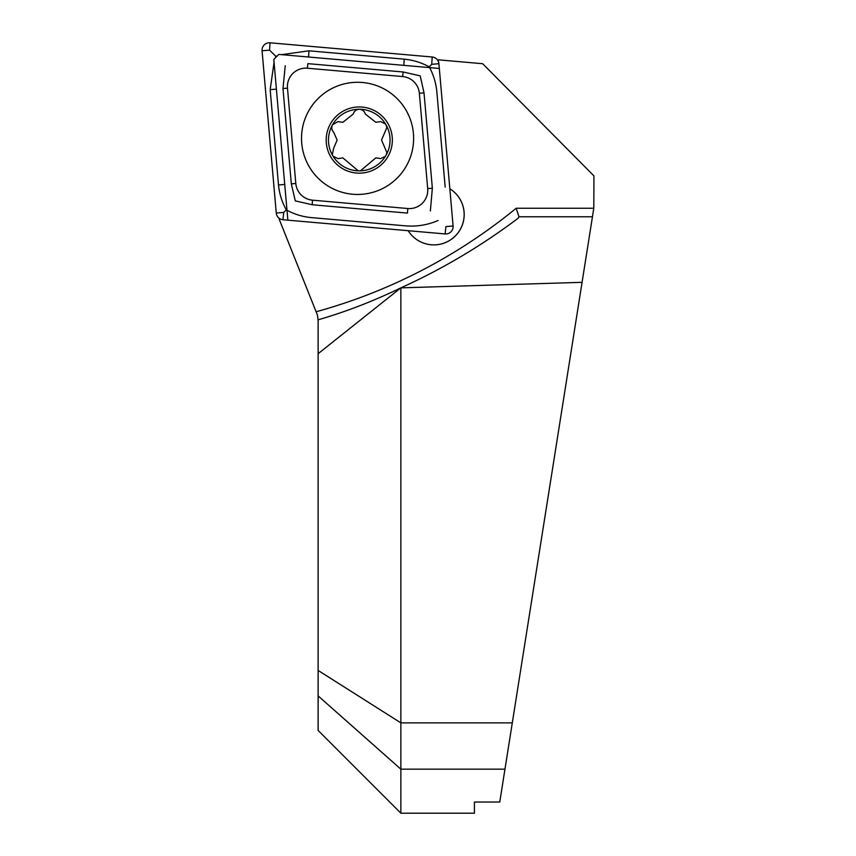 <?xml version="1.0" encoding="UTF-8"?>
<svg xmlns="http://www.w3.org/2000/svg" width="856" height="856" viewBox="0 0 856 856"><rect width="100%" height="100%" fill="white"/><g stroke="black" fill="none" stroke-linecap="round" stroke-linejoin="round"><path stroke-width="1.28" d="M408.173 230.703A30.335 30.324 -90 0 0 464.155 214.546A30.335 30.324 -90 0 0 449.839 188.769A30.335 30.324 -90 0 1 433.842 244.891A30.335 30.324 -90 0 1 408.173 230.703M542.843 530.035L582.069 282.33L400.843 287.862C373.141 301.259 345.567 311.905 318.122 319.802L318.122 730.457L400.865 813.2L400.865 287.894M318.122 353.689L400.843 287.862C442.359 269.062 481.489 245.833 518.233 218.162L519.004 216.793L516.168 208.254L593.807 208.254L593.936 175.887L482.656 63.718L438.24 59.824L437.812 60.434M318.122 320.658L317.469 315.179L279.249 219.35L279.645 218.622M318.122 695.896L400.865 769.159L504.965 769.159L499.754 802.04L474.417 802.04L474.417 813.2L400.865 813.2M504.965 769.159L592.448 216.793L519.004 216.793M593.807 208.254L592.448 216.793M280.426 219.05L279.216 218.943M438.24 59.824L438.39 61.568M438.989 68.437L278.821 54.41L273.802 59.428L287.819 219.703M362.463 82.497A56.079 56.047 -90 0 0 301.58 135.922A56.079 56.047 -90 0 0 357.583 194.451A56.079 56.047 -90 0 0 413.576 140.812A56.079 56.047 -90 0 0 362.463 82.497M295.802 183.462A18.383 18.372 -90 0 0 312.515 200.176L407.777 208.522A18.383 18.372 -90 0 0 427.69 188.598L419.354 93.272A18.383 18.372 -90 0 0 402.641 76.558L307.379 68.223A18.383 18.372 -90 0 0 287.477 88.136L295.802 183.462L291.318 183.869L295.288 200.871L312.205 204.755L312.515 200.176M276.263 213.048A7.351 7.351 -90 0 0 282.94 219.735L445.12 233.934A7.351 7.351 -90 0 0 453.091 225.973L438.903 63.686A7.351 7.351 -90 0 0 432.216 56.999L270.036 42.8A7.351 7.351 -90 0 0 262.064 50.772L276.263 213.048L283.732 212.416L282.94 219.735M277.055 56.175L275.568 56.047L269.544 50.13L270.036 42.8M281.624 54.656L308.995 50.814L404.257 59.16C413.148 60.038 421.473 62.606 429.241 66.864L431.724 64.328L432.216 56.999M429.241 66.864C433.425 74.568 435.961 82.861 436.838 91.753L445.174 187.079M438.037 220.506C428.021 224.861 417.461 226.669 406.343 225.92L311.081 217.585C302.2 216.696 293.94 214.128 286.321 209.87L283.732 212.416M286.321 209.87C281.988 202.177 279.388 193.873 278.51 184.982L270.175 89.666L274.059 62.37M275.568 56.047L275.696 57.534M285.241 65.762L282.983 88.543L287.477 88.136M430.365 210.972L432.355 188.202L424.02 92.876L420.21 75.863L403.144 71.979L402.641 76.558M385.542 124.013A30.795 30.784 -90 0 0 359.263 109.258C356.16 109.472 354.17 111.055 353.303 114.008L342.828 122.322L337.938 121.616L332.577 124.709C331.219 127.501 331.604 130.026 333.733 132.273L337.157 140.127L333.744 147.97L332.267 154.85L333.059 156.199A30.795 30.784 -90 0 0 358.225 170.836L360.43 170.836A30.795 30.784 -90 0 0 385.361 156.402L386.452 154.497A30.795 30.784 -90 0 0 386.324 125.361L385.542 124.013L380.653 121.584L375.784 122.301L365.287 113.998C364.378 111.055 362.377 109.472 359.263 109.258A30.795 30.784 -90 0 0 332.267 154.85M386.452 154.497L386.826 152.422L381.53 140.063L386.794 127.737L386.324 125.361M359.263 106.957A33.095 33.074 -90 0 0 326.19 140.063A33.095 33.074 -90 0 0 359.263 173.158A33.095 33.074 -90 0 0 392.348 140.063A33.095 33.074 -90 0 0 359.263 106.957M360.43 170.836L375.838 157.868L380.674 158.574L385.361 156.402M333.059 156.199L337.96 158.617L342.882 157.889L358.225 170.836M318.122 670.441L400.865 722.871L512.295 722.871M316.11 311.766A542.426 542.094 -90 0 0 516.168 208.254M445.12 233.934L445.912 226.605L453.091 225.973M431.724 64.328L438.903 63.686M269.544 50.13L262.064 50.772M282.983 88.543L291.318 183.869M403.144 71.979L307.871 63.644L307.379 68.223M424.02 92.876L419.354 93.272M432.355 188.202L427.69 188.598M312.205 204.755L407.467 213.101L407.777 208.522M278.51 184.982L284.738 184.447M270.175 89.666L276.402 89.12M308.995 50.814L308.513 57.01M404.257 59.16L403.775 65.356"/></g></svg>
